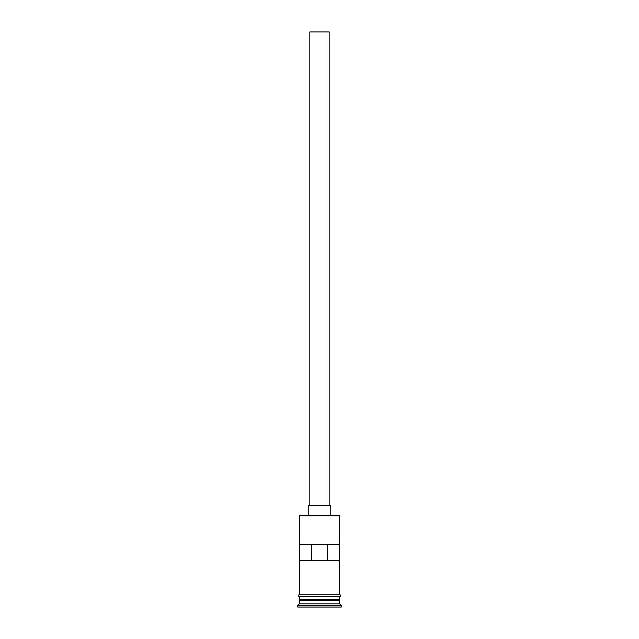 <?xml version="1.0" encoding="UTF-8"?>
<svg xmlns="http://www.w3.org/2000/svg" width="639" height="639" viewBox="0 0 639 639"><rect width="100%" height="100%" fill="white"/><g stroke="black" fill="none" stroke-linecap="round" stroke-linejoin="round"><path stroke-width="0.96" d="M339.636 515.873L338.989 515.226L300.01 515.226L299.364 515.873L339.636 515.873L299.364 515.873L299.364 594.805L299.364 515.873L300.01 515.226L338.989 515.226L339.636 515.873L339.636 594.805L339.636 515.873M329.165 505.561L329.165 31.95L309.835 31.95L309.835 505.561L309.835 31.95L329.165 31.95L329.165 505.561M330.778 515.226L330.778 505.561L308.222 505.561L308.222 515.226L308.222 505.561L330.778 505.561L330.778 515.226M339.636 600.604L339.636 596.419L339.317 599.965L299.683 599.965L299.364 603.831L297.75 605.437L341.25 605.437L339.636 603.831L299.364 603.831L339.636 603.831L339.636 600.604L299.683 600.285L339.317 600.285L339.636 603.831L341.25 605.437L297.75 605.437L297.75 607.05L341.25 607.05L341.25 605.437L341.25 607.05L297.75 607.05L297.75 605.437L299.364 603.831L299.364 600.604L339.636 600.604M299.364 599.638L339.636 599.638L299.364 599.638L299.364 596.419L299.364 599.638M299.459 544.22L339.541 544.22L339.541 560.331L299.459 560.331L299.459 544.22L339.541 544.22L339.541 560.331L299.459 560.331L299.459 544.22M339.796 594.805L299.204 594.805A0.807 0.807 0 0 0 298.397 595.612A0.807 0.807 0 0 0 299.204 596.419L339.796 596.419A0.807 0.807 0 0 0 340.603 595.612A0.807 0.807 0 0 0 339.796 594.805A0.807 0.807 0 0 1 340.603 595.612A0.807 0.807 0 0 1 339.796 596.419L299.204 596.419A0.807 0.807 0 0 1 298.397 595.612A0.807 0.807 0 0 1 299.204 594.805L339.796 594.805M311.68 544.22L311.68 560.331L311.68 544.22M339.317 599.965L299.683 600.285L339.317 599.965M327.32 560.331L327.32 544.22L327.32 560.331"/></g></svg>
